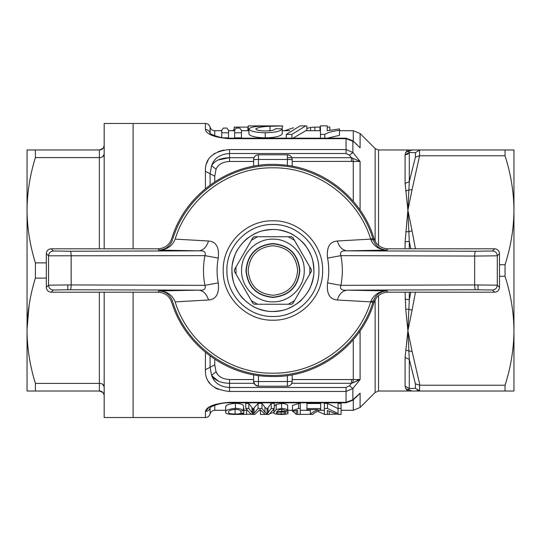 <?xml version="1.0" encoding="UTF-8"?>
<svg xmlns="http://www.w3.org/2000/svg" width="541" height="541" viewBox="0 0 541 541"><rect width="100%" height="100%" fill="white"/><g stroke="black" fill="none" stroke-linecap="round" stroke-linejoin="round"><path stroke-width="0.81" d="M27.05 270.5L27.05 165.404L27.05 270.5M27.05 330.761L27.05 149.979L35.402 149.979L35.402 157.593C29.978 175 27.192 192.549 27.05 210.239C27.185 227.883 29.971 245.431 35.402 262.885L35.402 278.115C29.978 295.514 27.192 313.063 27.05 330.761L27.05 391.021L35.402 391.021L35.402 383.407C29.971 365.953 27.185 348.404 27.05 330.761M29.234 391.021L27.05 391.021M29.37 303.575L29.255 304.258M29.153 304.901L27.064 328.914M29.275 149.979L99.361 149.979L102.837 148.505M35.402 262.885L46.33 262.885M99.361 248.806L99.361 157.593L35.402 157.593M35.402 383.407L99.361 383.407L99.361 292.194M46.33 278.115L35.402 278.115M102.716 392.381L99.361 391.021L35.402 391.021M103.669 147.328L104.183 145.157C103.791 148.261 102.188 149.871 99.361 149.979L99.361 157.593C102.188 157.519 103.791 156.39 104.183 154.199L102.837 156.552M102.79 384.414L104.183 386.801C103.791 384.617 102.188 383.481 99.361 383.407L99.361 391.021C102.188 391.129 103.791 392.739 104.183 395.843M103.764 393.875L102.837 392.495M209.286 406.96L205.418 411.43L205.418 417.537L133.106 417.537L133.106 292.194L133.106 417.537L104.183 417.537L104.183 292.194M104.183 248.806L104.183 123.463L133.106 123.463L133.106 248.806L133.106 123.463L205.418 123.463C207.791 123.612 209.347 124.822 210.084 127.081C210.821 129.346 212.376 130.55 214.757 130.699L214.757 135.744M171.74 302.318C169.353 295.954 164.755 292.58 157.945 292.194L158.878 290.923C165.519 291.268 170.09 294.723 172.593 301.29L171.74 302.318C184.048 343.339 223.386 374.176 266.158 376.34L272.907 376.556C318.074 377.239 361.185 345.604 374.081 302.318L373.229 301.29L372.83 302.575C359.866 345.117 317.384 376.096 272.907 375.44C228.437 376.096 185.955 345.117 172.992 302.575M370.95 301.188L370.68 301.885L337.334 299.998C339.193 293.878 342.554 290.598 347.41 290.152L386.943 290.923C379.2 291.22 373.872 294.642 370.95 301.188L373.229 301.29C375.731 294.723 380.303 291.268 386.943 290.923L387.877 292.194C381.094 292.559 376.495 295.934 374.081 302.318M337.334 299.998C329.679 299.396 326.419 293.695 327.569 282.896C329.131 274.632 329.131 266.368 327.569 258.104C326.412 247.318 329.672 241.617 337.334 241.002L370.68 239.115C357.993 197.485 316.424 167.169 272.907 167.818C229.398 167.169 187.828 197.485 175.142 239.115L208.488 241.002C216.143 241.604 219.396 247.305 218.253 258.104C216.684 266.368 216.684 274.632 218.253 282.896C219.409 293.682 216.15 299.383 208.488 299.998L175.142 301.885C187.828 343.515 229.398 373.831 272.907 373.182C316.424 373.831 357.993 343.515 370.68 301.885L372.83 302.575M387.877 248.806L386.943 250.077C380.303 249.732 375.731 246.277 373.229 239.71L374.081 238.682C376.468 245.046 381.067 248.42 387.877 248.806L494.67 248.806C497.592 249.097 499.201 250.699 499.485 253.628L499.485 287.372C499.201 290.301 497.592 291.903 494.67 292.194L387.877 292.194M172.992 238.425C185.955 195.883 228.437 164.904 272.907 165.56C317.384 164.904 359.866 195.883 372.83 238.425L370.68 239.115L370.95 239.812C373.872 246.358 379.2 249.78 386.943 250.077L347.41 250.848C341.824 250.334 339.647 251.93 340.884 255.65L327.569 258.104M337.334 241.002C339.193 247.122 342.554 250.402 347.41 250.848L475.505 251.247L492.472 250.997L494.67 248.806M157.945 292.194L51.152 292.194C48.23 291.903 46.621 290.301 46.33 287.372L46.33 253.628C46.621 250.699 48.23 249.097 51.152 248.806L157.945 248.806C164.728 248.441 169.326 245.066 171.74 238.682C185.218 193.103 232.285 160.826 279.656 164.66C322.429 166.824 361.773 197.661 374.081 238.682M272.907 320.191C246.358 320.874 222.54 297.056 223.217 270.5C222.54 243.944 246.358 220.126 272.907 220.809C299.464 220.126 323.281 243.944 322.605 270.5C323.281 297.056 299.464 320.874 272.907 320.191M499.485 253.628L497.294 255.819L497.294 285.181L474.667 284.938C474.728 287.805 475.005 289.415 475.505 289.753L347.41 290.152C341.838 290.679 339.66 289.077 340.884 285.35L327.569 282.896M492.472 250.997C495.4 251.288 497.003 252.897 497.294 255.819L474.667 256.062L474.667 284.938L340.884 285.35C342.818 275.45 342.818 265.55 340.884 255.65L474.667 256.062C474.728 253.195 475.005 251.585 475.505 251.247M171.74 238.682L172.593 239.71C170.09 246.277 165.519 249.732 158.878 250.077C166.621 249.78 171.95 246.358 174.871 239.812M372.83 238.425L373.229 239.71L370.95 239.812M174.871 301.188C171.95 294.642 166.621 291.22 158.878 290.923L198.412 290.152C203.267 290.598 206.628 293.878 208.488 299.998M51.152 292.194L53.349 290.003L67.808 289.753L198.412 290.152C203.998 290.666 206.175 289.07 204.938 285.35L218.253 282.896M70.316 289.753C70.817 289.415 71.094 287.805 71.155 284.938L204.938 285.35C203.003 275.45 203.003 265.55 204.938 255.65L218.253 258.104M67.808 289.753L67.808 284.931L48.528 285.181L48.528 255.819L204.938 255.65C206.162 251.923 203.984 250.321 198.412 250.848C203.267 250.402 206.628 247.122 208.488 241.002M51.152 248.806L53.349 250.997L70.316 251.247L198.412 250.848L158.878 250.077L157.945 248.806M272.907 316.499C248.333 317.127 226.28 295.082 226.909 270.5C226.28 245.918 248.333 223.873 272.907 224.501C297.489 223.873 319.542 245.918 318.913 270.5C319.542 295.082 297.489 317.127 272.907 316.499M257.232 308.356C263.988 310.75 269.215 311.785 272.907 311.474C251.017 312.035 231.372 292.397 231.933 270.5C231.372 248.603 251.017 228.965 272.907 229.526C265.753 229.898 260.525 230.939 257.232 232.644C250.76 235.727 246.331 238.689 243.937 241.523C239.142 246.852 236.18 251.281 235.051 254.818C232.664 261.574 231.622 266.801 231.933 270.5C232.312 277.655 233.354 282.882 235.051 286.182C238.141 292.647 241.103 297.077 243.937 299.477C249.266 304.265 253.695 307.227 257.232 308.356M272.907 229.526C294.804 228.965 314.449 248.603 313.888 270.5C314.449 292.397 294.804 312.035 272.907 311.474C280.069 311.102 285.296 310.061 288.59 308.356C295.061 305.273 299.491 302.311 301.885 299.477C306.679 294.148 309.641 289.719 310.771 286.182C313.158 279.426 314.199 274.199 313.888 270.5C313.51 263.345 312.468 258.118 310.771 254.818C307.68 248.353 304.718 243.923 301.885 241.523C296.556 236.735 292.126 233.773 288.59 232.644C281.834 230.25 276.607 229.215 272.907 229.526M237.526 264.292L253.019 237.458L254.236 236.755L291.579 236.755L292.803 237.458L309.844 266.977L309.844 274.023L294.426 300.722L288.326 304.245L257.496 304.245L251.389 300.722L234.348 271.203L249.847 298.037M260.958 236.755L272.637 236.755M265.306 304.245L254.236 304.245L253.019 303.542L251.389 300.722M253.019 237.458L234.348 269.797L234.348 271.203M280.258 236.755L291.579 236.755M295.974 242.963L311.467 269.797L311.467 271.203L309.844 274.023M308.296 276.708L292.803 303.542L291.579 304.245L288.326 304.245M285.662 304.245L272.907 304.245M254.236 304.245L257.496 304.245M292.803 303.542L294.426 300.722M311.467 269.797L309.844 266.977M241.577 270.5C241.144 253.756 256.163 238.737 272.907 239.163C289.651 238.737 304.678 253.756 304.245 270.5C304.678 287.244 289.651 302.263 272.907 301.837C256.163 302.263 241.144 287.244 241.577 270.5M272.907 297.435C256.549 295.839 247.568 286.865 245.972 270.5C247.568 254.135 256.549 245.161 272.907 243.565C289.273 245.161 298.253 254.135 299.849 270.5C298.253 286.865 289.273 295.839 272.907 297.435M272.907 295.251C287.947 293.783 296.197 285.533 297.658 270.5C296.191 255.467 287.947 247.217 272.907 245.749C257.874 247.217 249.624 255.467 248.163 270.5C249.624 285.533 257.874 293.783 272.907 295.251M499.485 264.711L505.044 264.711C510.839 246.595 513.808 228.437 513.95 210.239L513.95 149.979L412.066 149.979L419.911 149.979L412.066 149.979L408.901 151.189L407.894 149.979L409.287 152.488L405.108 154.8L405.73 152.298L407.894 149.979L378.551 149.979L378.551 245.398M378.551 295.602L378.551 391.021L407.894 391.021L405.73 388.702L405.108 386.2L405.108 357.574L407.894 330.761L405.73 309.222L405.108 292.194M405.108 183.426L409.287 181.681L415.407 157.167L419.579 155.754L419.579 149.992L415.407 152.677L409.287 152.488L409.287 181.681L407.894 210.239L409.287 241.3L405.108 241.874L407.894 210.239L405.108 183.426L405.108 154.8M409.287 292.194L409.287 299.7L405.108 299.126M410.808 248.806L409.287 241.3L409.287 248.806M410.808 292.194L409.287 299.7L407.894 330.761L409.287 359.319L405.108 357.574M405.73 349.98L408.901 351.035L412.066 351.319L419.911 385.233L415.407 383.833L409.287 359.319L409.287 388.512L405.108 386.2M409.287 388.512L407.894 391.021L419.911 391.021L412.066 391.021L408.901 389.811L409.287 388.512L415.407 388.323L419.911 391.021L513.95 391.021L513.95 330.761C513.815 312.617 510.846 294.46 505.044 276.289L499.485 276.289M412.066 149.979L407.542 150.053M375.143 241.205L375.143 148.565L378.551 149.979M378.551 391.021L375.143 392.435L375.143 299.802M419.579 155.754L412.066 189.681L408.901 189.965L405.73 191.02M405.73 231.778L408.901 231.724L412.066 230.797L407.894 210.239L412.066 189.681M415.454 248.806L412.066 230.797M405.73 309.222L408.901 309.276L412.066 310.203L415.454 292.194M412.066 351.319L407.894 330.761L412.066 310.203M409.212 152.603L407.725 154.063M407.319 154.286L405.216 154.8M415.407 157.167L415.407 152.677L409.287 152.488L408.901 151.189L405.73 152.298M357.229 396.147L360.096 393.172L360.096 407.481L375.143 392.435M375.143 148.565L360.096 133.519L353.28 130.699L353.3 141.925M210.097 133.187L210.084 133.032C209.272 130.821 207.717 129.664 205.418 129.57C206.642 134.493 214.676 137.529 229.526 138.685L346.051 138.685L346.051 149.546L352.867 152.447L352.867 141.235L346.051 138.685L346.051 138.185L352.705 140.728L357.128 144.758M205.418 171.166L205.418 171.301C204.924 158.527 212.958 151.277 229.526 149.546L346.051 149.546L346.051 153.516L349.459 155.233L352.867 152.447L360.096 161.475L351.467 161.455L351.467 157.695L360.096 161.475L360.096 210.111M353.28 339.701L353.28 379.633L351.467 379.545L360.096 379.525L352.867 388.553L346.051 391.454L352.867 388.553L352.867 399.765L360.096 393.172L354.511 398.629M419.911 385.233L505.044 385.233C510.839 367.116 513.808 348.959 513.95 330.761L513.95 210.239C513.815 192.102 510.846 173.945 505.044 155.767L419.911 155.767M419.559 391.008L417.294 390.277M205.418 417.537C207.798 417.388 209.353 416.185 210.084 413.919L210.084 407.968C209.272 410.179 207.717 411.336 205.418 411.43C206.662 406.501 214.696 403.458 229.526 402.315L346.051 402.315L352.867 399.765L352.705 400.272L346.051 402.815L346.051 391.454L229.526 391.454C212.958 389.73 204.924 382.48 205.418 369.699L210.084 367.265L211.578 375.292L210.084 367.265L210.084 355.951M353.28 379.633L352.712 382.933L360.096 379.525L351.467 383.305L349.459 385.767L352.867 388.553M349.459 155.233L351.467 157.695L287.372 157.695M354.504 142.371L360.096 147.828L360.096 133.519M505.044 149.979L505.044 155.767M505.044 264.711L505.044 276.289M505.044 385.233L505.044 391.021M360.096 330.889L360.096 379.525L357.141 379.931M253.1 408.989L254.033 408.638M353.3 399.075L353.28 410.301L341.053 410.301M324.363 410.301L318.933 410.301M310.27 410.301L300.262 410.301M292.471 410.301L288.022 410.301M273.929 410.301L273.158 410.301M260.613 410.301L259.443 410.301M246.973 410.301L243.89 410.301M225.725 410.301L214.757 410.301C212.383 410.45 210.821 411.654 210.084 413.919M254.033 409.551L252.978 409.551M245.749 408.462L245.749 403.403L248.826 403.403L252.978 409.07L258.071 403.403L261.966 403.403L264.948 407.299L267.071 409.07L271.217 403.403L274.301 403.403L274.301 408.462L269.1 414.399L265.246 414.399L260.025 409.51L254.818 414.399L251.328 414.399L245.749 408.462L248.826 408.462L252.978 413.933L252.978 409.07M243.524 408.252L243.89 408.272L243.89 413.162C243.335 413.973 240.502 414.399 235.382 414.433C228.255 414.386 225.036 413.622 225.725 412.161C225.103 410.43 228.336 409.158 235.416 408.347C240.089 408.631 242.794 409.429 243.524 410.734L240.556 410.957C240.177 410.092 238.419 409.557 235.274 409.361C230.263 409.963 228.065 410.896 228.687 412.154C227.998 413.277 230.135 413.912 235.112 414.068L235.112 409.212M225.725 412.161L225.725 407.231C225.144 405.358 228.376 404.039 235.416 403.282C240.13 403.579 242.835 404.404 243.524 405.757L243.524 410.734M274.301 406.122L276.221 404.431L281.591 403.403C285.513 403.687 287.535 404.418 287.65 405.594L287.65 410.578L285.053 410.673L284.066 409.889L281.435 409.469L279.041 409.713L276.525 412.073L281.712 411.221C286.128 411.566 288.231 412.201 288.022 413.121C288.245 413.926 286.02 414.365 281.34 414.433C275.47 414.311 273.002 413.628 273.929 412.384L276.221 409.456L281.591 408.462C285.472 408.726 287.487 409.429 287.65 410.578M287.65 407.589L288.022 413.121M292.471 410.531L292.471 405.547L298.585 403.403L300.262 403.403L300.262 414.399L297.665 414.399L297.665 410.308L292.471 411.37L292.471 410.531L298.585 408.462L300.262 408.462M306.936 408.577L306.936 403.518L320.657 403.518L320.657 409.476L313.827 413.392L312.867 414.399L310.27 414.399C310.548 413.507 313.144 411.938 318.061 409.679L306.936 409.679L306.936 408.577L320.657 408.577M327.508 403.403L327.508 408.462L338.084 413.5L338.084 403.403L341.053 403.403L341.053 414.399L337.902 414.399L327.332 410.518L327.332 414.399L324.363 414.399L324.363 403.403L327.508 403.403L338.084 408.617M292.194 379.545L351.467 379.545L351.467 383.305L291.788 383.305M217.678 374.48L216.069 371.802L214.757 364.823L216.069 371.802C218.037 376.502 222.527 379.085 229.526 379.545L229.492 379.545M229.492 161.455L229.526 161.455C222.527 161.915 218.043 164.498 216.069 169.198L214.757 176.177L216.069 169.198L211.578 165.708C214.162 158.161 220.146 154.097 229.526 153.516L346.051 153.516M292.194 161.455L353.28 161.367L352.712 158.067M221.736 137.854L221.736 130.266L223.332 128.075L226.909 128.075L228.532 130.266L228.532 137.854L223.839 137.854M241.448 132.782L241.448 137.854L234.652 137.854L234.652 130.266L236.14 128.075L239.791 128.075L241.448 130.266L241.448 132.782L234.652 132.782M269.986 131.125L269.986 126.29C262.615 126.56 257.861 127.433 255.731 128.907C256.366 130.151 259.592 130.841 265.394 130.969C271.623 130.827 274.97 130.077 275.443 128.717L282.24 128.853L282.24 133.783C281.002 136.204 275.335 137.563 265.246 137.854C255.305 137.529 249.861 136.197 248.928 133.85L248.928 128.92C250.273 127.203 255.176 126.256 263.643 126.087L272.968 125.877M305.834 130.699L292.965 138.185M327.488 130.699L339.478 128.907L339.478 130.354C333.026 131.064 328.144 132.417 324.816 134.418L320.441 134.418L320.441 125.931M339.478 130.354L339.478 135.338L327.305 138.185M513.95 375.596L513.95 330.761M513.95 210.239L513.95 165.404M205.418 123.463L205.452 129.935M223.92 150.026L218.266 151.595M215.048 153.157L210.747 156.532M208.224 159.872L206.601 163.477M208.265 381.195L210.875 384.604M215.061 387.856L218.266 389.405M210.652 406.217L209.455 406.859M324.363 414.284L318.365 411.64L318.365 410.599M329.185 411.451L329.185 414.399L336.434 414.061M327.332 414.386L329.185 414.399M246.642 410.301L246.642 414.365L250.923 414.176M237.54 414.399L246.642 414.365M229.242 414.156L232.758 414.399M286.351 414.095L283.146 414.399M270.527 413.378L273.935 412.445M260.397 410.301L260.397 414.399L265.421 414.399M296.306 410.693L296.306 414.352L297.665 414.352M300.262 414.352L310.27 414.352M292.843 411.322L296.306 414.352M271.217 403.403L271.217 408.462L274.301 408.462M267.071 409.07L267.071 413.933L271.217 408.462M264.948 407.299L264.948 412.222L267.071 413.933M261.966 403.403L261.966 408.462L264.948 412.222M258.071 403.403L258.071 408.462L261.966 408.462M254.033 408.279L254.033 413.168L258.071 408.462M248.826 403.403L248.826 408.462M240.928 410.93L240.928 413.006C240.664 413.655 238.723 414.007 235.112 414.068M235.416 403.282L235.416 408.347M240.928 413.006L243.89 413.162M281.591 403.403L281.591 408.462M276.221 404.431L276.221 409.456M273.929 409.091L273.929 412.384M281.712 409.476L281.712 411.221M298.585 403.403L298.585 408.462M297.665 410.308L297.665 414.399M310.27 409.551L310.27 414.399M327.332 410.518L327.332 414.399M338.084 408.462L341.053 408.462M324.363 408.462L327.508 408.462M205.418 188.694L205.418 171.301L210.084 173.735L211.578 165.708C214.621 160.636 220.6 157.965 229.526 157.695L218.165 159.98M229.526 391.454L229.526 387.484C220.14 386.903 214.155 382.839 211.578 375.292L216.069 371.802M229.526 402.315L229.526 402.815L346.051 402.815M254.027 383.305L229.526 383.305C220.593 383.035 214.615 380.364 211.578 375.292L213.905 379.931M228.532 132.782L221.736 132.782M270.142 125.891L248.251 125.891L248.251 130.712M265.246 137.854L265.246 132.782C255.474 132.498 250.037 131.213 248.928 128.92M282.24 128.853C280.935 131.206 275.274 132.518 265.246 132.782M282.213 128.853L282.213 125.938L269.986 126.29M282.923 126.148L282.213 125.938M291.883 138.185L291.883 134.418L305.699 125.877L306.842 125.931L306.842 130.753M286.263 138.185L286.263 134.418L300.079 125.877L305.699 125.877M291.883 134.418L286.263 134.418M320.441 138.185L320.441 134.418M324.816 138.185L324.816 134.418M327.237 125.931L327.237 130.76M310.622 130.699L310.622 127.412L306.842 128.447M314.835 130.699L314.835 127.121L310.622 127.412M320.441 127.067L314.835 127.121M329.834 130.178L329.834 127.067L327.237 127.067M293.493 127.771L284.708 130.699M234.158 129.468L232.691 130.699M234.158 130.699L234.158 127.115L247.879 127.115L247.879 130.699M248.251 127.372L247.879 127.115M214.277 160.562L213.905 161.069M211.781 165.357L211.578 165.702L216.069 169.198M211.795 375.664L218.172 381.02M254.033 413.168L252.978 413.933M285.425 413.141C285.641 413.703 284.214 414.007 281.137 414.068C277.939 413.993 276.397 413.676 276.525 413.108C276.444 412.512 277.946 412.134 281.029 411.972C284.174 412.127 285.641 412.519 285.425 413.141M281.137 414.068L281.137 411.972M292.194 166.215L292.194 159.622L287.372 159.453L287.372 165.438M287.372 375.562L287.372 381.547L292.194 381.378L292.194 374.785M253.628 166.215L253.628 159.622C253.918 156.694 255.521 155.091 258.449 154.8L287.372 154.8C290.301 155.091 291.903 156.694 292.194 159.622A4.822 4.822 0 0 0 287.372 154.8C290.301 155.091 291.903 156.694 292.194 159.622M292.194 381.378C291.903 384.306 290.301 385.909 287.372 386.2A4.822 4.822 0 0 0 292.194 381.378C291.903 384.306 290.301 385.909 287.372 386.2L258.449 386.2C255.521 385.909 253.918 384.306 253.628 381.378A4.822 4.822 0 0 0 258.449 386.2C255.521 385.909 253.918 384.306 253.628 381.378L258.449 381.547L258.449 386.2L255.041 384.786L253.628 381.378L253.628 374.785M494.67 292.194L492.472 290.003L475.505 289.753M492.472 290.003C495.38 289.692 496.99 288.089 497.294 285.181L499.485 287.372M478.014 289.753L478.014 284.931M53.349 250.997C50.441 251.308 48.832 252.911 48.528 255.819L46.33 253.628M46.33 287.372L48.528 285.181C48.818 288.103 50.421 289.712 53.349 290.003M70.316 251.247C70.817 251.585 71.094 253.195 71.155 256.062L71.155 284.938L67.808 284.931M251.389 240.278L257.496 236.755M288.326 236.755L294.426 240.278M235.977 266.977L235.977 274.023M272.907 297.171C289.11 295.589 297.996 286.696 299.579 270.5C297.996 254.304 289.11 245.411 272.907 243.829C256.711 245.411 247.825 254.304 246.243 270.5C247.825 286.696 256.711 295.589 272.907 297.171M405.108 248.806L405.108 241.874M408.901 389.811L405.73 388.702M415.407 383.833L415.407 388.323M353.28 161.367L353.28 201.299M419.579 385.246L419.579 391.008M214.757 405.256L214.757 410.301M205.418 369.699L205.418 352.313M349.459 385.767L346.051 387.484L346.051 391.454M346.051 387.484L229.526 387.484L229.526 379.545L253.628 379.545M214.757 359.19L214.757 364.823L210.084 367.265M210.084 185.049L210.084 173.735L214.757 176.177L214.757 181.81M253.628 161.455L229.526 161.455L229.526 157.695L254.033 157.695M241.644 414.048L241.644 414.399M268.065 408.144L268.065 413.04M251.991 408.164L251.991 413.053M229.526 138.685L229.526 138.185C220.951 138.902 209.042 133.708 209.955 133.039M229.526 149.546L229.526 157.695M210.151 133.248L210.084 127.081M319.941 130.699L319.941 127.067M253.628 159.622C253.918 156.694 255.521 155.091 258.449 154.8L258.449 159.453L253.628 159.622A4.822 4.822 0 0 1 258.449 154.8M258.449 165.438L258.449 159.453L287.372 159.453L287.372 154.8M287.372 386.2L287.372 381.547L258.449 381.547L258.449 375.562M360.096 407.481L353.28 410.301M353.28 130.699L339.478 130.699M320.441 130.699L305.699 130.699M289.631 130.699L282.24 130.699M248.928 130.699L241.448 130.699M234.652 130.699L228.532 130.699M221.736 130.699L214.757 130.699M357.209 396.168L352.705 400.272M346.051 138.185L229.526 138.185M229.526 402.815C219.166 402.369 209.266 407.447 209.962 407.955M357.209 144.832L352.705 140.728M280.319 125.877L272.542 125.877M327.237 125.877L320.441 125.877"/></g></svg>
